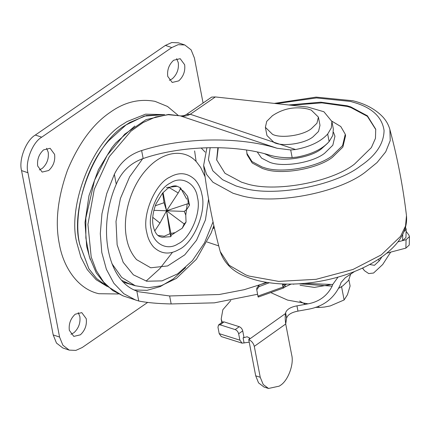<?xml version="1.0" encoding="UTF-8"?>
<svg xmlns="http://www.w3.org/2000/svg" width="431" height="431" viewBox="0 0 431 431"><rect width="100%" height="100%" fill="white"/><g stroke="black" fill="none" stroke-linecap="round" stroke-linejoin="round"><path stroke-width="0.65" d="M258.988 285.128L258.993 286.669L256.768 289.745L256.763 288.204L258.988 285.128L266.39 282.31M256.768 289.745L257.937 296.113L283.032 287.068L283.253 287.908L283.156 287.396L284.923 284.956L286.836 284.077M258.379 296.571C258.32 297.347 258.174 297.196 257.937 296.113M258.993 286.669L269.278 282.752M282.731 283.964L283.156 287.396M282.434 283.954L283.032 287.068M284.923 284.956L285.279 286.798L291.124 284.083M285.279 286.798L283.506 288.021L258.277 297.067M397.91 241.861L402.581 240.633L402.743 234.302M405.485 227.39L406.164 229.125L405.943 237.546L402.581 240.633M403.912 231.819L406.164 229.125M397.905 241.866L406.083 239.711L409.45 236.624L408.922 235.094L406.104 231.328M409.45 236.624L409.229 245.05L405.867 248.132L406.083 239.711M386.72 253.175L405.867 248.132M288.754 104.981L320.756 102.185L347.154 105.794L350.818 106.915L367.395 115.799L375.735 129.241L375.455 138.34L371.377 147.585L354.519 164.087C331.223 182.496 273.071 193.11 245.234 183.32L241.57 182.2L224.993 173.316L216.653 159.874L217.897 147.661M291.07 105.234L321.892 102.864L347.278 106.452L350.942 107.572L367.379 116.332L375.8 129.569M216.718 160.203L218.275 147.666M345.398 135L345.56 135.733L342.86 147.09L332.425 157.304C318.003 168.699 282.003 175.272 264.774 169.211L262.506 168.516L252.243 163.02L247.082 154.697L246.591 150.09M331.827 121.149L340.792 126.542L345.274 134.256L342.58 145.608L332.139 155.823C317.722 167.223 281.718 173.79 264.489 167.734L262.22 167.039L251.957 161.539L246.796 153.22M333.497 132.301L334.957 136.239L332.824 145.215L324.57 153.291C312.739 162.719 282.752 167.664 269.671 162.271L261.563 158.112L257.312 152.046M178.768 80.866L172.217 82.45L167.745 76.389C166.996 69.989 168.957 64.612 173.628 60.254L180.18 58.675L184.651 64.736C185.4 71.131 183.434 76.508 178.768 80.866M176.629 58.664L178.262 62.597C179.01 68.992 177.049 74.369 172.378 78.728L169.378 80.317M48.714 170.493L42.163 172.077L37.691 166.01C36.947 159.615 38.909 154.239 43.574 149.88L50.125 148.302L54.597 154.363C55.346 160.758 53.385 166.134 48.714 170.493M46.575 148.291L48.213 152.224C48.956 158.619 46.995 163.995 42.324 168.354L39.329 169.943M80.36 334.822L73.809 336.401L69.337 330.34C68.588 323.945 70.549 318.568 75.22 314.21L81.771 312.626L86.243 318.692C86.992 325.087 85.026 330.464 80.36 334.822M78.221 312.62L79.854 316.553C80.602 322.948 78.641 328.325 73.97 332.684L70.97 334.273M178.17 115.357L167.503 106.462L155.041 101.36C139.477 98.483 124.645 102.061 110.541 112.087C93.22 123.692 78.889 143.017 67.538 170.073C57.657 197.802 54.936 222.493 59.365 244.145C63.427 267.662 78.21 289.336 98.947 293.716L118.369 293.969M146.109 281.082L159.696 268.772L172.513 252.28M196.105 161.474L194.623 150.931M147.515 302.524L82.219 347.521L75.845 350.398L69.219 350.117L62.829 347.979L56.488 343.076L53.196 334.925L21.55 170.595C18.544 159.777 26.119 140.22 35.326 135.043L165.38 45.417L171.759 42.54L178.38 42.82L184.77 44.959L191.116 49.861L194.408 58.013L203.071 103.014M69.219 350.117L62.872 345.215L59.58 337.064L27.94 172.734C24.933 161.916 32.508 142.359 41.715 137.182L171.77 47.555L178.143 44.679L184.77 44.959M184.161 223.921L186.047 222.057L185.772 215.112L184.279 211.411L166.555 210.786L184.161 223.921L182.254 228.22L175.158 232.627L170.924 233.462L166.555 210.786L188.255 203.561L187.593 196.347L183.498 191.165L179.916 188.735M157.961 235.439L164.297 236.236L170.013 233.667L166.555 210.786L153.883 210.333M170.924 233.462L170.94 236.651L170.013 233.667M152.752 217.353L159.96 223.064L154.724 230.968M184.279 211.411L186.962 209.175L189.543 205.118L188.255 203.561M180.562 188.072C181.117 187.641 180.33 189.268 178.202 192.959L166.555 210.786L159.96 223.064M169.167 187.593L178.202 192.959M163.047 192.576L166.555 210.786L164.055 202.705L155.284 205.754M164.055 202.705L162.627 193.045M220.171 324.845L218.517 325.022L222.348 322.049L224.001 321.871L220.171 324.845L235.186 329.591L239.259 326.698C241.004 327.447 242.157 328.837 242.723 330.879L243.951 337.274L243.089 337.888L247.108 336.762L249.705 338.049L248.746 339.676L255.707 375.827L260.232 377.26L263.244 384.544L268.529 388.46L279.304 386.117L280.193 385.481C287.919 380.988 294.233 364.173 291.668 354.902L285.721 324.004L286.604 318.121L285.591 312.863C286.69 309.431 290.478 307.093 296.954 305.854L297.966 311.112C291.491 312.351 287.703 314.689 286.604 318.121M239.259 326.698L224.001 321.871M268.529 388.46L264.004 387.033L258.552 382.879L255.707 375.827M254.285 346.362C253.385 343.103 251.537 340.873 248.746 339.676L285.489 313.542C285.053 315.939 285.128 319.425 285.721 324.004L254.285 346.362L260.232 377.26M218.517 325.022L217.967 327.237L219.201 333.632L239.878 340.172L242.093 343.157L249.226 342.16M242.723 330.879L238.645 333.772C238.084 331.735 236.931 330.34 235.186 329.591M364.05 270.102L362.498 268.066L364.47 270.7L368.715 273.572L373.558 273.038L382.701 264.51L390.685 252.13M238.645 333.772L239.878 340.172M242.093 343.157L221.329 336.589L219.201 333.632M285.489 313.542L285.591 312.863M222.218 322.146L221.184 319.069L222.849 309.722L230.822 300.509M378.197 259.392L379.291 260.798L381.893 256.865M379.291 260.798L374.447 265.318L369.593 264.494M338.023 277.133L332.716 284.498L332.166 286.136C327.194 295.86 319.166 301.759 308.084 303.833L296.954 305.854M354.605 271.482L345.215 277.796L341.029 282.51L340.549 284.18C334.521 297.918 324.037 306.22 309.097 309.092L297.966 311.112M406.584 216.777L405.646 226.787M164.604 114.614L145.543 114.172L126.989 121.596L123.228 124.026C92.32 141.411 66.886 207.052 76.977 243.38L80.888 257.215L87.294 269.693L96.156 279.724L107.093 286.389M106.295 285.656L96.673 278.593L88.915 268.82L79.757 244.312C72.753 215.812 84.918 166.549 108.768 140.668L126.008 124.952L144.229 116.095L163.527 114.721L146.319 115.524L129.736 122.517L125.981 124.942C95.073 142.332 69.639 207.974 79.73 244.302L88.899 268.836L96.668 278.609L106.312 285.667M205.081 176.764L200.641 167.395L196.541 161.937C184.306 148.145 162.821 151.195 146.971 168.968C130.83 186.133 121.995 216.195 126.59 238.327C128.093 246.656 131.423 253.762 136.568 259.629L150.721 267.78L167.643 265.949L184.748 254.861L196.547 240.229L205.431 219.95L208.577 199.106M134.828 126.024L115.707 142.99L111.818 147.785L98.446 169.631L88.98 195.663L85.009 222.525L86.701 246.634L90.187 259.343M121.973 280.495L128.492 283.463L135.28 285.737L121.725 277.424L111.898 263.61M329.133 141.589L327.679 134.03C320.804 141.583 310.11 146.755 295.591 149.53L290.699 149.961L292.17 157.595L297.045 157.089C311.565 154.314 322.264 149.148 329.133 141.589L332.775 135.469L333.357 129.058L331.902 121.499L323.913 111.753L307.772 107.066L215.371 96.943L190.243 114.258C186.817 116.117 183.471 116.645 180.217 115.837L168.241 114.7L155.71 116.968L143.097 122.549L130.862 131.25L109.329 156.588L94.276 189.252L87.919 224.438L91.2 256.962L96.35 270.695L103.623 282.041L112.744 290.58L123.374 295.989L138.75 301.016C147.116 302.691 157.918 303.666 171.166 303.947L214.417 302.842L257.582 294.265M290.699 149.961L277.058 148.259C238.849 136.411 182.884 137.354 141.627 150.548C129.203 154.589 120.109 162.503 114.35 174.296L106.726 193.589L101.964 213.695L100.294 233.656L101.791 252.496L106.387 269.31L113.859 283.28L123.853 293.737L135.873 300.17M292.17 157.595C284.148 157.967 276.713 157.164 269.865 155.198C234.173 144.056 181.09 145.452 143.162 158.527C130.496 163.015 121.531 171.586 116.262 184.231C97.11 228.037 107.281 280.845 136.837 291.081L138.734 291.776L169.631 295.968L219.212 294.513L244.086 289.718L267.166 282.434M282.935 285.026L285.123 284.045M295.591 149.53L190.243 114.258L186.354 114.538L211.664 97.099L215.371 96.943M327.679 134.03L331.32 127.91L331.902 121.499M272.451 115.702L266.73 121.359L265.377 127.317L272.532 134.337C280.829 138.647 302.777 135.587 311.333 128.718L316.952 123.218L318.407 117.103L311.252 110.083L307.95 109.048C295.003 106.171 283.048 108.477 272.09 115.955M265.377 127.317L266.956 135.533L274.111 142.553C282.407 146.863 304.361 143.803 312.911 136.934L318.536 131.433L319.985 125.319L318.407 117.103M300.046 285.268L314.382 287.402L330.238 284.67M339.014 288.134L342.882 285.823L348.555 280.446L350.586 274.402M340.91 287.078L341.632 287.051L341.745 286.572M348.932 279.886L350.107 285.985L347.451 294.734L344.121 299.96L330.189 305.951L324.419 307.05L318.892 307.497L315.4 307.319M324.419 307.05L330.189 305.951M305.541 304.367L299.653 301.053M344.121 299.96L341.632 287.051M318.892 307.497L318.622 306.085M276.427 103.629L316.408 97.939L350.425 101.414L356.292 103.138C372.88 108.483 382.135 117.588 384.069 130.464C383.827 143.685 375.924 155.548 360.364 166.043C335.253 185.799 273.157 197.721 241.963 187.7L236.096 185.976L222.628 179.727L212.844 170.827L208.426 159.788L210.172 147.639M239.34 195.119L233.09 193.277L212.946 182.238L206.584 174.42L203.631 165.434C207.074 194.548 212.602 223.263 220.219 251.569L229.168 265.27L245.681 274.859L249.032 276.066L278.674 281.389L316.09 279.32L353 269.467L381.354 254.84L400.544 236.371L405.533 226.006L406.476 215.705C403.033 186.591 397.506 157.881 389.893 129.569L390.233 140.571L385.707 151.852L377.039 162.568L365.413 172.055C338.669 193.088 272.554 205.781 239.34 195.119M327.425 143.426L321.16 149.072C310.482 157.584 283.409 162.051 271.605 157.18L264.758 153.792M27.94 172.734L21.55 170.595M41.715 137.182L35.326 135.043M59.58 337.064L53.196 334.925M171.77 47.555L165.38 45.417M180.734 187.975L177.211 186.284L166.485 187.571M363.236 268.863L362.891 268.416M244.081 343.028L243.089 337.888M308.084 303.833L287.585 300.095L271.298 292.843M298.931 283.803L332.166 286.136M332.716 284.498L304.426 283.393M170.525 235.73L175.164 232.627M186.709 199.154L180.718 188.191M185.772 215.117L187.216 203.906M197.463 197.425C195.744 183.32 181.672 175.331 170.514 182.97C158.258 188.331 147.025 214.633 151.162 229.335C152.881 243.44 166.953 251.429 178.116 243.795C190.373 238.435 201.6 212.127 197.463 197.425M201.875 194.386C200.835 188.643 198.54 183.746 194.99 179.695C187.528 172.691 179.129 171.85 169.792 177.173C155.198 183.558 141.831 214.87 146.755 232.374C147.79 238.122 150.085 243.019 153.635 247.065C161.097 254.069 169.496 254.91 178.838 249.587C193.427 243.203 206.799 211.89 201.875 194.386M205.14 152.1L201.153 147.941M142.699 158.683L129.639 176.812L120.421 198.475L116.004 221.421L117.135 244.84L123.174 262.296L133.368 274.822L146.734 281.222L162.002 280.877L177.701 273.82L192.339 260.733L204.504 242.868L213.038 221.927M143.162 158.527L141.627 150.548M171.166 303.947L169.631 295.968M138.75 301.016L136.837 291.081M116.262 184.231L114.35 174.296M214.331 227.783L212.758 228.786M218.722 245.896L207.112 242.012M214.299 227.649L213.286 227.282M277.058 148.259L180.217 115.837L168.505 114.425L146.082 119.629L124.721 134.165L107.168 155.338L94.545 180.298L85.855 217.951L85.866 238.02L89.357 256.709L96.248 272.866L106.166 285.532L122.668 295.741M185.632 267.619L173.375 278.862L160.31 286.561L147.079 290.327L134.343 289.982M123.654 282.278L135.409 285.78M389.893 129.569C388.617 124.958 386.3 120.788 382.943 117.06C375.53 109.275 365.488 103.833 352.811 100.735L316.138 97.115L274.288 103.397M206.928 147.709L203.631 165.434M406.476 215.705C407.877 230.305 398.89 242.675 389.171 251.095C382.583 256.887 374.711 262.048 365.558 266.59C350.414 274.116 333.249 279.336 314.07 282.257C301.915 284.002 290.273 284.503 279.143 283.77C266.967 282.908 256.467 280.764 247.636 277.338C233.413 272.171 224.271 263.583 220.219 251.569M345.56 135.733L345.274 134.256M186.047 222.057L182.254 228.22M177.211 186.284C174.76 185.292 171.49 186.095 167.4 188.697L162.573 193.104L156.065 203.755C152.849 212.1 151.89 219.524 153.188 226.016C155.268 234.868 158.953 236.382 160.31 236.759L162.228 237.271L170.94 236.651M189.543 205.118L187.593 196.347M221.184 319.069L221.836 322.447M364.47 270.7L362.471 268.077M135.28 285.737L148.119 287.768L161.14 285.731L176.36 278.426L196.423 259.236L211.136 233.069L213.846 225.607M186.354 114.538L184.301 115.535C181.72 115.961 180.244 116.031 179.867 115.74M293.646 284.32L293.592 284.034"/></g></svg>
